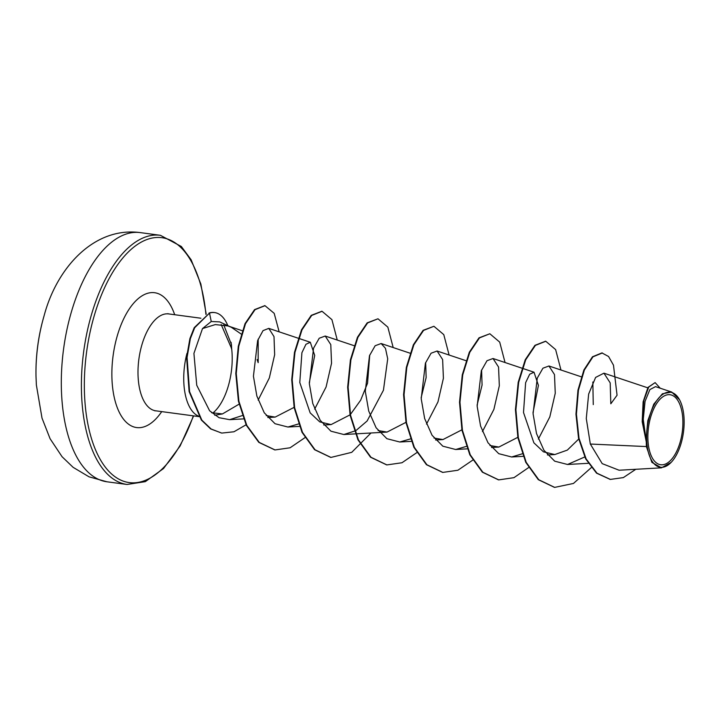 <?xml version="1.0" encoding="UTF-8"?>
<svg xmlns="http://www.w3.org/2000/svg" width="720" height="720" viewBox="0 0 720 720"><rect width="100%" height="100%" fill="white"/><g stroke="black" fill="none" stroke-linecap="round" stroke-linejoin="round"><path stroke-width="1.08" d="M36 376.209A201.114 201.114 0 0 1 44.091 315.801L44.091 315.801A100.557 48.474 97.6 0 0 36 376.209L36.369 384.984L42.012 418.113L50.076 438.696L62.064 456.714L73.143 467.352L89.037 476.82L106.956 481.788A125.694 60.588 97.6 0 1 61.803 397.962A125.694 60.588 97.6 0 1 140.328 232.614L160.407 235.305A125.694 60.588 -82.4 0 0 81.891 400.644A125.694 60.588 -82.4 0 0 127.044 484.47L106.956 481.788M682.758 418.284A35.325 17.028 -82.4 0 1 667.584 462.906A35.325 17.028 -82.4 0 1 648 441.198A35.325 17.028 -82.4 0 1 663.174 396.576A35.325 17.028 -82.4 0 1 682.758 418.284M684 417.465A37.854 18.243 -82.4 0 1 671.13 462.402A37.854 18.243 -82.4 0 1 646.758 442.017A37.854 18.243 -82.4 0 1 657.693 399.321A37.854 18.243 -82.4 0 1 679.527 399.744A37.854 18.243 -82.4 0 1 684 417.465M671.13 462.402L661.482 467.829L651.888 462.375L646.38 446.571L646.29 441.864L642.186 421.713L643.122 401.841L648.018 387.378L655.119 382.608L648.729 387.045L643.86 400.5L642.51 419.319L646.227 441.729M212.715 413.136A48.879 23.562 97.6 0 0 232.02 352.638A48.879 23.562 97.6 0 0 231.66 348.687L231.444 344.547L223.74 324.873M231.291 327.258L219.681 321.894L211.248 321.507L202.5 328.572L215.307 324.585L228.042 325.962L231.291 327.258L241.227 334.071M227.826 325.656A47.358 22.833 97.6 0 0 214.704 312.588A47.358 22.833 97.6 0 0 209.502 313.092L211.248 321.507M239.067 404.172L222.435 413.937L211.554 412.695M186.966 353.403A48.879 23.562 97.6 0 0 183.924 384.345A48.879 23.562 97.6 0 0 199.269 416.412M257.094 359.559L258.174 362.655L258.183 339.102M610.128 479.385L596.529 473.148L585.648 458.838L578.547 438.219L575.964 414.144L577.962 390.168L583.902 369.954L592.479 356.778L601.92 352.908L608.58 356.508L613.485 365.175L617.058 395.244L610.821 403.785L610.191 382.878L603.936 373.176L595.611 377.424L588.654 394.056L586.278 418.491L590.328 444.042L646.38 446.571M592.839 381.996L593.262 404.622M578.727 439.038L567.333 450.099L554.796 454.554L543.456 451.836L533.871 442.809L523.503 412.488L525.627 382.671L529.668 374.238L534.024 372.213L538.416 385.38L533.007 412.65M517.824 437.319L498.87 447.057L489.933 445.527M481.59 370.017L482.076 385.047L477.081 405.162M461.889 429.831L442.944 439.578L434.007 438.039M425.664 362.52L426.15 377.55L421.146 397.674M405.963 422.343L387.009 432.09L378.081 430.551M369.729 355.032L367.551 383.193L360.666 400.185L350.415 414.468M350.037 414.855L331.083 424.593L319.743 421.884L310.158 412.857L299.79 382.527L301.914 352.719L305.946 344.286L310.311 342.261L314.703 355.428L309.294 382.698M294.102 407.367L275.157 417.105L266.22 415.575M202.5 328.572L193.923 353.412L196.74 385.263L209.61 410.769L219.051 417.699L229.653 419.67L242.298 415.575M258.147 400.086L269.325 377.973L274.653 354.735L274.005 336.6L268.785 328.374L263.025 330.633L257.634 340.587L253.431 376.209L256.851 396.036L264.258 412.776L275.013 423.711L287.919 427.032L298.539 423.945M314.649 409.131L326.088 386.991L331.542 363.276L330.777 344.592L325.233 336.042L319.221 338.238L313.569 348.165L309.366 383.787L312.795 403.569L320.202 420.3L330.948 431.199L343.845 434.52L355.833 430.668L367.11 420.993L383.436 390.249L387.711 358.803L385.461 348.336L381.159 343.53L375.156 345.726L369.495 355.662L365.292 391.302L368.721 411.066L376.119 427.779L386.874 438.687L399.771 442.008L410.391 438.921M426.501 424.107L437.967 401.913L443.403 378.252L442.629 359.55L437.094 351.018L431.073 353.223L425.412 363.168L421.218 398.772L424.647 418.536L432.063 435.276L442.818 446.184L455.697 449.505L466.326 446.409M482.436 431.595L493.893 409.401L499.329 385.74L498.555 367.038L493.02 358.515L486.999 360.72L481.347 370.665L477.153 406.278L480.582 426.042L487.998 442.782L498.753 453.681L511.632 456.984L522.621 453.699M538.362 439.083L549.81 416.925L555.255 393.237L554.49 374.553L548.946 365.994L542.934 368.199L537.273 378.135L533.079 413.748L536.517 433.548L543.933 450.27L554.679 461.169L567.558 464.481L584.73 456.975M590.328 444.042L602.208 463.635L619.083 470.232L661.482 467.829M671.706 392.049L655.524 386.64L649.872 389.592L645.066 401.337L643.257 419.337L646.011 439.398L647.82 420.669L653.778 404.145L662.436 393.768L671.706 392.049L679.527 399.744M602.388 352.971L592.947 356.832L584.37 370.017L578.43 390.231L576.423 414.207L579.006 438.282L586.116 458.901L596.997 473.202L610.362 479.412L623.34 477.603L635.805 469.287M660.213 388.215L655.119 382.608M646.011 439.398L645.723 438.84M231.66 348.687L221.175 324.531M554.445 487.35L538.308 479.682L525.744 462.285L517.896 437.724L515.439 409.662L518.202 382.293L525.24 359.73L534.951 345.321L545.544 341.235M498.51 479.862L482.373 472.185L469.809 454.797L461.97 430.236L459.513 402.183L462.276 374.823L469.305 352.251L479.007 337.842L489.834 333.765L499.698 342.108L505.044 362.529M442.584 472.374L426.447 464.697L413.883 447.3L406.035 422.739L403.578 394.677L406.35 367.317L413.388 344.745L423.09 330.345L433.917 326.277L443.781 334.629L449.109 355.041M386.658 464.886L370.521 457.209L357.957 439.821L350.109 415.269L347.652 387.207L350.415 359.847L357.444 337.275L367.155 322.866L377.982 318.789L387.846 327.132L393.183 347.553M330.714 457.398L314.577 449.712L302.022 432.315L294.183 407.754L291.726 379.692L294.489 352.332L301.527 329.769L311.238 315.36L321.831 311.274M274.797 449.91L258.822 442.377L246.33 425.322L238.428 401.184L235.791 373.482L238.284 346.284L245.043 323.631L254.574 309.609L264.771 305.667M221.652 433.044L210.663 428.931L201.375 420.066L189.117 391.626L186.606 357.381L189.9 338.58L194.22 327.654L209.502 313.092L194.688 327.717L190.368 338.643L187.074 357.444L189.585 391.689L201.834 420.129L211.131 428.994L221.418 433.008M591.255 467.649L573.453 483.453L554.679 487.386L538.776 479.745L526.203 462.348L518.364 437.787L515.907 409.725L518.67 382.356L525.708 359.793L535.41 345.384L545.778 341.262L555.633 349.605L560.97 370.017M528.885 467.379L513.963 477.666L498.735 479.889L482.841 472.248L470.277 454.86L462.438 430.299L459.972 402.246L462.735 374.886L469.773 352.314L479.475 337.905L489.834 333.765M472.68 460.161L457.893 470.241L442.818 472.41L426.906 464.76L414.351 447.363L406.503 422.802L404.046 394.74L406.809 367.371L413.856 344.808L423.558 330.408L433.917 326.277M416.754 452.673L401.967 462.753L386.883 464.913L370.989 457.272L358.425 439.884L350.577 415.332L348.12 387.27L350.883 359.91L357.912 337.338L367.614 322.92L377.982 318.789M370.989 432.99L351.738 452.331L330.948 457.425L315.045 449.775L302.49 432.378L294.651 407.817L292.185 379.755L294.957 352.395L301.995 329.832L311.697 315.423L322.065 311.301L331.92 319.644L337.257 340.056M304.893 437.688L290.106 447.777L275.031 449.937L259.29 442.44L246.798 425.385L238.896 401.247L236.259 373.545L238.752 346.347L245.511 323.694L255.042 309.672L265.005 305.694L274.194 313.344L279.153 331.848M246.069 424.791L233.973 431.766L221.886 433.071M231.426 348.651A47.358 22.833 97.6 0 0 231.111 342.333M214.47 312.561A47.358 22.833 97.6 0 0 214.236 312.525A47.358 22.833 97.6 0 0 209.034 313.029M193.32 415.845A123.543 59.553 -82.4 0 1 128.916 482.544A123.543 59.553 -82.4 0 1 84.825 400.203A123.543 59.553 -82.4 0 1 136.395 245.187A123.543 59.553 -82.4 0 1 205.92 314.388M199.422 416.664L155.745 410.814A48.879 23.562 -82.4 0 1 138.186 378.216A48.879 23.562 -82.4 0 1 168.714 313.92L167.832 313.659M161.721 411.615A68.031 32.796 -82.4 0 1 112.131 382.203A68.031 32.796 -82.4 0 1 134.721 302.004A68.031 32.796 -82.4 0 1 174.69 314.721M127.044 484.47L145.305 481.653L163.539 468.522L180.135 445.959L193.626 415.89M222.435 413.937L214.722 415.233M647.757 387.819L603.936 373.176M588.195 463.311L567.558 464.481M581.301 376.812L548.946 365.994M554.796 454.554L547.452 454.968M523.161 456.336L511.632 456.984M534.024 372.213L493.02 358.506M498.87 447.066L491.526 447.48M467.235 448.848L455.697 449.496M466.002 360.684L437.094 351.018M442.944 439.578L435.591 439.992M411.3 441.36L399.771 442.008M410.067 353.196L381.159 343.53M387.009 432.09L343.845 434.52M354.141 345.699L325.233 336.042M331.083 424.593L323.739 425.007M299.448 426.384L287.919 427.032M310.311 342.261L268.785 328.374M275.157 417.105L267.813 417.519M243.513 418.887L229.653 419.67M242.28 330.723L228.042 325.962M609.894 479.349L610.362 479.412M200.916 318.231L168.714 313.92M155.745 410.814L154.818 410.832M206.217 314.226L200.862 284.04L191.124 259.758L181.341 246.501L160.407 235.305M554.679 487.386L554.211 487.323M545.778 341.262L545.31 341.199M498.735 479.889L498.276 479.835M442.818 472.41L442.35 472.347M386.883 464.913L386.424 464.85M330.948 457.425L330.48 457.362M322.065 311.301L321.597 311.238M275.031 449.937L274.572 449.874M265.005 305.694L264.546 305.64M214.236 312.525L214.704 312.588M44.091 315.801C56.745 267.714 94.212 226.368 140.328 232.614"/></g></svg>
